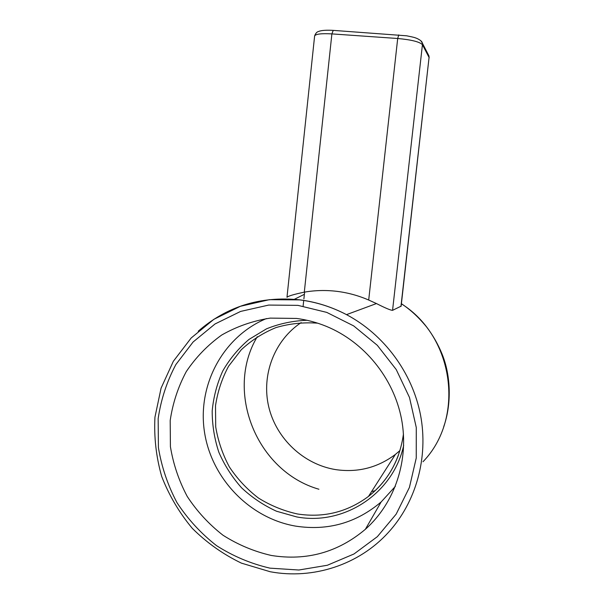 <?xml version="1.0" encoding="UTF-8"?>
<svg xmlns="http://www.w3.org/2000/svg" width="604" height="604" viewBox="0 0 604 604"><rect width="100%" height="100%" fill="white"/><g stroke="black" fill="none" stroke-linecap="round" stroke-linejoin="round"><path stroke-width="0.91" d="M399.954 450.569L395.378 454.434C377.659 467.7 357.817 472.766 335.862 469.64C303.623 464.536 276.202 438.579 268.72 406.771C261.222 374.963 274.359 340.354 301.162 322.596M266.447 318.565C223.412 336.436 197.591 384.167 204.318 430.931C210.879 477.711 249.158 518.202 295.726 526.137C327.836 531.014 356.307 522.958 381.132 501.969L395.356 486.371M296.526 318.444L270.207 318.112C252.895 320.83 236.73 326.47 221.721 335.024C207.708 345.073 195.892 357.266 186.266 371.603C178.12 386.87 172.759 403.162 170.192 420.475L170.411 446.658C173.273 464.121 178.882 480.724 187.24 496.465C197.04 511.377 208.961 524.295 223.004 535.235C238.006 544.77 254.103 551.512 271.287 555.461C306.606 561.086 337.961 552.366 365.36 529.308C394.993 502.973 409.323 459.931 401.494 418.882C393.559 377.847 364.053 341.856 326.387 326.364C316.685 322.4 306.734 319.758 296.526 318.444M400.943 306.454L429.066 57.448L401.124 306.152L392.562 310.343C390.629 310.297 385.261 308.04 376.458 303.555L368.697 300.037C358.399 295.582 347.768 292.676 336.805 291.332C325.85 290.026 315.016 290.29 304.303 292.147C293.989 294.329 288.221 296.036 286.976 297.274L287.61 296.858M371.596 491.558L375.167 490.69L371.596 491.558M422.981 461.75C465.201 418.24 454.163 336.805 401.388 303.812C454.163 336.805 465.201 418.24 422.981 461.75M304.378 294.307L294.284 299.342M257.289 336.692C224.514 391.294 256.443 471.324 318.912 489.24M403.683 445.337C393.272 493.747 343.736 525.835 296.715 516.926L276.496 511.226C263.608 505.337 251.966 497.522 241.562 487.79C232.095 477.145 224.522 465.299 218.852 452.253C214.397 438.761 212.178 424.982 212.193 410.901C213.514 396.934 217.04 383.623 222.77 370.969C229.679 358.95 238.391 348.455 248.901 339.486L266.523 328.825C279.418 323.631 292.917 320.784 307.021 320.279M317.651 323.17C303.374 322.143 289.482 323.616 275.983 327.587C263.019 332.91 251.43 340.324 241.222 349.814L228.561 366.251C221.947 378.587 217.599 391.739 215.515 405.722L215.703 426.854C218.029 440.943 222.597 454.314 229.392 466.975C237.357 478.942 247.036 489.293 258.429 498.028C270.592 505.608 283.623 510.924 297.515 513.989C323.653 517.983 347.315 512.124 368.508 496.39C382.121 485.722 392.041 472.117 398.27 455.567M198.24 331.196C226.87 306.341 260.694 295.885 299.697 299.841C315.99 301.887 331.596 306.824 346.507 314.639C383.97 334.488 412.268 372.517 420.52 414.993C428.583 457.507 416.164 502.098 388.342 532.479C358.784 564.997 313.061 579.674 270.411 571.777M269.935 568.145L298.829 570.017L327.33 565.261L353.967 553.989L377.349 536.669L396.179 514.117L409.406 487.451L416.239 458.066L416.277 427.519L409.489 397.477L396.239 369.565L377.289 345.284L353.687 325.903L326.741 312.389L297.923 305.36L268.727 305.065L240.641 311.415L215.039 323.963L193.114 341.985L175.87 364.552C166.885 381.456 160.981 399.486 158.157 418.632L158.414 447.594C161.578 466.9 167.776 485.269 177.01 502.679C187.829 519.183 201.004 533.498 216.519 545.631C233.106 556.216 250.909 563.721 269.935 568.145M428.183 54.405L429.066 57.448L422.43 44.696C419.652 41.819 411.407 39.751 397.696 38.497L331.89 33.899C321.63 33.326 315.877 33.983 314.631 35.878L314.593 36.225M392.562 310.343L422.43 44.696L422.302 43.012L420.92 40.876M368.697 300.037L397.696 38.497L398.768 34.904M304.303 292.147L331.89 33.899L333.219 30.374M395.378 454.434L368.508 496.39C388.236 480.663 399.886 459.848 403.449 433.959M376.458 303.555L346.507 314.639C331.566 306.832 315.922 301.909 299.584 299.886L269.399 299.667L240.362 306.296L213.876 319.305L191.196 337.961L173.34 361.29L161.087 388.13L154.949 417.183C153.914 437.228 156.164 457.001 161.713 476.503C169.067 495.439 179.275 512.736 192.321 528.387C206.779 542.739 223.14 554.321 241.404 563.132L270.207 571.739M303.117 306.115L303.729 300.399M303.895 298.874L304.62 292.087M365.36 529.308L381.132 501.969M401.403 303.699C408.546 308.455 416.828 315.099 426.567 326.915C432.947 335.296 438.142 344.408 442.151 354.254C451.18 376.451 451.43 404.959 443.736 426.628M286.976 297.274L314.631 35.878C315.666 33.22 317.002 31.755 318.633 31.468C320.112 30.842 323.434 29.875 332.887 30.351L406.703 35.81C415.854 37.629 414.744 37.705 416.858 38.392C420.346 40.023 422.158 41.563 422.302 43.012L428.938 55.878L429.165 57.856"/></g></svg>
